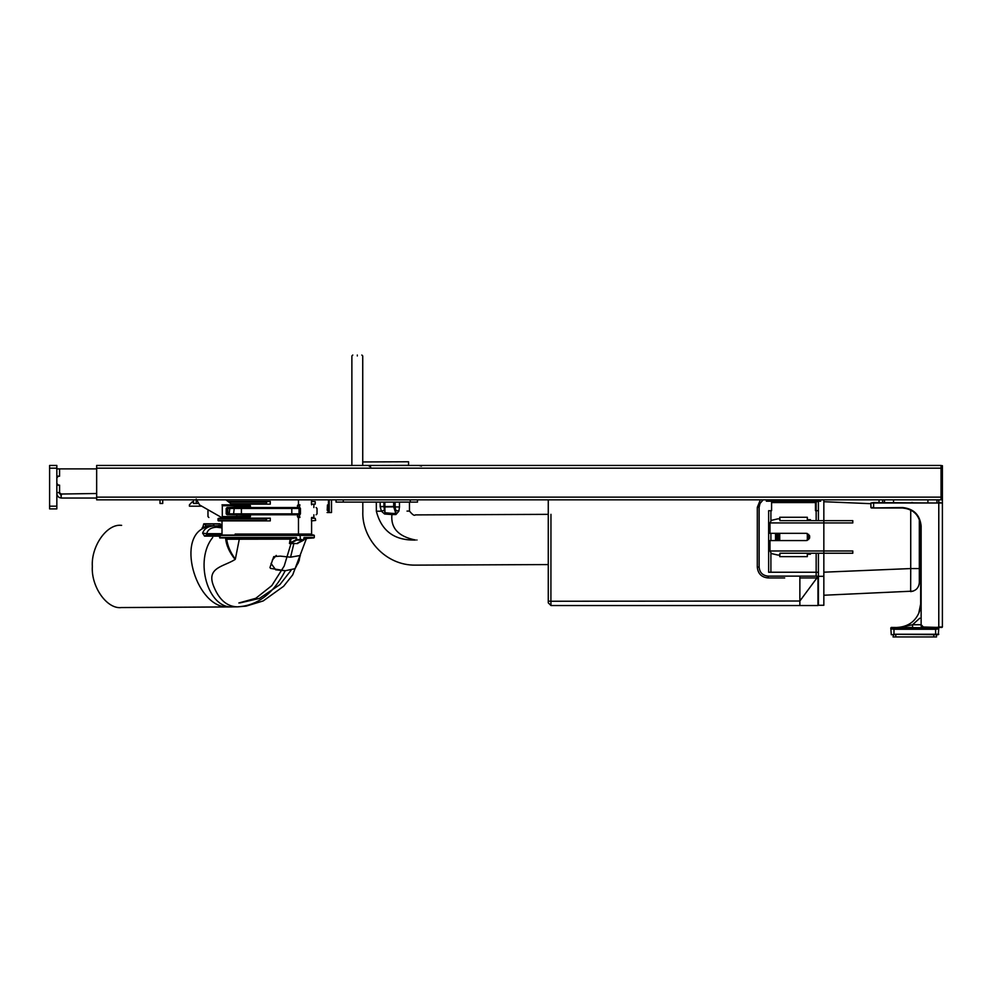 <?xml version="1.0" encoding="UTF-8"?>
<svg xmlns="http://www.w3.org/2000/svg" width="992" height="992" viewBox="0 0 992 992"><rect width="100%" height="100%" fill="white"/><g stroke="black" fill="none" stroke-linecap="round" stroke-linejoin="round"><path stroke-width="1.49" d="M941.048 465.682L942.4 465.682L942.4 499.621L941.048 499.621M228.792 514.774L250.393 515.232L249.5 517.489L221.551 517.489C204.947 517.489 204.947 517.489 221.551 517.489L243.276 517.489M243.685 515.232L243.685 516.584L249.5 516.584L249.5 515.232L250.393 515.232L250.406 516.584L249.5 516.584L249.5 517.489L250.406 516.584M236.778 515.232L236.778 516.584L243.003 516.584L243.685 517.489L243.003 515.232M237.361 517.489L236.778 516.584L222.295 516.584L223.498 517.489M232.413 504.829L225.928 499.844M196.218 499.075L199.628 504.965L221.551 517.489M222.295 516.584L222.295 505.734L223.498 504.829L249.5 504.829L250.406 505.734L249.5 504.829L249.5 507.086L250.393 507.086L250.393 505.734L243.003 505.734L243.685 504.829L243.685 507.086L243.003 507.086L243.003 505.734L236.778 505.734L237.361 504.829L222.01 504.829M222.295 505.734L236.778 505.734L236.778 507.086L243.003 507.086M243.685 507.086L250.393 507.086L250.406 505.734M228.792 507.544L236.778 507.086M192.262 501.803L193.043 502.113L192.262 501.803L189.422 504.829L189.422 506.18L201.76 506.18L207.973 509.739L207.973 516.584L208.878 517.489M197.83 503.465L196.218 503.465L196.218 499.844M193.502 499.844L193.502 503.465L193.043 502.113M879.048 502.56L879.048 499.844L882.669 499.844L817.061 499.844L820.669 499.844L820.669 501.208L766.37 501.208L766.37 499.844L769.99 499.844L410.254 499.844L410.254 502.113L336.04 502.113L336.04 499.844L343.282 499.844L96.658 499.844L96.658 465.459L941.048 465.459L941.048 468.174L96.658 468.174M942.4 502.56L942.4 499.844L882.669 499.844L882.669 502.56M941.048 499.844L941.048 468.174M421.464 466.128L418.847 465.459L421.278 466.029M418.847 465.459L413.292 465.459L418.847 465.459M329.245 499.844L329.245 512.517L329.245 499.844M327.186 510.322L327.472 504.94M331.514 499.844L331.514 512.517L327.075 512.517M343.282 502.113L343.282 499.844L417.496 499.844L417.496 502.113L410.254 502.113M328.067 512.517L328.253 508.908L327.261 508.846M328.253 512.517L328.488 499.844M162.725 499.844L162.725 503.465L160.01 503.465L160.01 499.844M193.502 503.465L196.218 503.465M927.917 502.56L927.917 499.844M893.532 499.844L893.532 502.56M936.969 499.844L936.969 502.56M884.48 502.56L884.48 499.844M56.842 465.459L56.842 508.896L49.6 508.896L49.6 465.459L56.842 465.459M49.6 487.171L49.6 488.758M49.6 491.226C49.6 499.1 49.6 499.1 49.6 491.226C49.6 499.1 49.6 499.1 49.6 491.226L49.6 483.129C49.6 475.255 49.6 475.255 49.6 483.129C49.6 475.255 49.6 475.255 49.6 483.129C49.6 475.255 49.6 475.255 49.6 483.129L49.6 484.542M49.6 494.785L49.6 497.352M815.474 501.208L815.474 510.706L818.412 510.706M769.99 501.208L769.99 499.844L817.061 499.844L817.061 501.208M770.896 553.375L770.896 572.248L768.639 572.248L768.639 510.706L771.578 510.706L771.578 501.208M770.896 572.248L816.156 572.248L816.156 576.129M810.997 553.238L810.365 554.218L807.327 554.218L807.327 556.636L779.724 556.636L779.724 554.218M779.724 519.684L779.724 517.266L807.327 517.266L807.327 519.684L810.365 519.684L810.997 520.664M816.156 572.272L818.412 572.272L816.156 572.248L816.156 553.238M779.724 533.336L779.724 540.578M807.327 554.218L807.327 553.238L779.948 553.238L823.844 553.238L823.844 605.281L818.412 605.281L818.412 553.238M806.198 540.578L807.327 540.392L807.327 533.51L806.198 533.336C810.861 535.742 810.861 538.16 806.198 540.578L769.99 540.578L769.99 550.982L852.798 550.982L852.798 553.238L823.844 553.238L823.844 520.664L852.798 520.664L852.798 522.92L769.99 522.92L769.99 533.336L806.198 533.336M823.844 499.844L823.844 520.664L779.948 520.664L807.327 520.664L807.327 519.684M807.327 519.833L810.365 519.684M810.266 520.664L810.365 519.833L810.625 520.664M810.625 553.238L810.365 554.218M808.691 539.574L808.443 536.982L807.327 536.982M809.596 535.692L809.472 536.92L807.327 536.337M778.236 533.336L778.608 536.92L779.724 536.92M777.182 540.578L777.579 536.982L779.724 537.565M357.306 355.954C350.3 355.954 350.3 355.954 357.306 355.954C364.312 355.954 364.312 355.954 357.306 355.954M357.306 355.049C363.146 355.049 363.146 355.049 357.306 355.049C351.466 355.049 351.466 355.049 357.306 355.049M226.908 508.45L299.038 508.45L299.038 513.868L226.908 513.868L226.56 508.45L227.28 507.544L299.832 507.544C321.383 507.544 321.383 507.544 299.832 507.544L300.452 508.45C322.016 508.45 322.016 508.45 300.452 508.45L298.133 507.544M298.133 514.774L300.452 513.868C322.016 513.868 322.016 513.868 300.452 513.868L299.832 514.774C321.383 514.774 321.383 514.774 299.832 514.774L227.28 514.774L226.56 513.868M299.286 514.774L299.919 517.489L297.997 517.489C315.406 517.489 315.406 517.489 297.997 517.489L297.364 514.774M297.364 507.544L297.997 504.829L299.919 504.829C318.382 504.829 318.382 504.829 299.919 504.829L299.286 507.544M299.919 517.489C318.382 517.489 318.382 517.489 299.919 517.489M313.869 514.774L313.869 517.489L311.6 517.489L311.463 520.899L315.667 520.44L315.245 518.37L311.463 518.184L315.245 518.37M919.324 578.125L920.675 577.146L919.324 578.125L919.324 568.565L919.324 582.577L919.324 575.087M919.324 519.213L919.324 568.565L910.73 568.565L910.73 509.938M818.412 520.664L818.412 501.208M769.99 550.982L771.404 553.561L777.864 555.049L779.948 555.049L779.948 553.238M779.948 520.664L779.948 518.853L777.864 518.853L771.404 520.341L769.99 522.92M823.844 576.315L818.412 576.315L817.966 605.542L817.966 578.038L816.949 577.939L816.949 576.129L768.019 576.129M816.156 501.208L816.156 520.664M913.223 591.12L823.844 595.237M823.844 572.186L910.73 568.565L910.644 591.616C915.914 590.872 918.803 587.859 919.324 582.577M807.327 555.123L807.327 556.636L779.724 556.636L779.724 555.123M779.724 518.779L779.724 517.266L807.327 517.266L807.327 518.779M395.114 502.113L395.126 506.962L399.478 506.949L398.883 511.128L395.932 514.55L391.914 514.526C390.588 528.079 398.437 536.585 415.487 540.02C415.623 572.409 415.623 572.409 415.487 540.02C415.363 507.619 415.363 507.619 415.487 540.02C394.506 540.628 381.461 531.03 376.352 511.215C358.583 511.289 358.583 511.289 376.352 511.215L381.436 511.202L384.611 514.03L391.914 514.526L391.84 513.36L384.908 512.703L384.611 514.03M397.259 506.962L397.978 506.949M362.737 461.95L408.555 461.764L408.568 465.322L409.225 465.459M394.952 502.113L394.965 506.453L394.122 506.862L384.871 506.949L384.908 512.703L383.941 506.565L394.965 506.453L395.746 510.372L398.883 511.128C412.858 511.066 412.858 511.066 398.883 511.128M395.746 510.372L395.932 514.55M393.65 502.113L393.725 506.912L395.82 513.521L391.84 513.36M383.916 502.113L383.941 506.565L380.184 506.776L381.436 511.202L384.214 510.248M380.184 506.776L380.159 502.113M935.617 629.263L893.978 629.263L893.978 634.694L891.262 634.694L890.816 627.911L890.841 628.903L938.742 628.903L935.617 629.263L935.617 634.694L936.522 634.694L936.522 636.951L893.073 636.951L893.532 634.248L938.333 634.694L938.779 627.911L891.262 627.452M918.778 613.205L920.675 603.93L920.675 558.67M919.77 618.214L912.566 624.737L912.566 627.452L897.152 627.452C907.593 626.808 914.847 621.959 918.89 612.932L919.77 610.415M893.073 634.694L894.437 634.694M921.146 626.262L923.391 627.452L920.675 624.737L912.566 624.737L900.438 627.217M920.675 554.516L920.675 603.93M938.742 628.903L938.742 627.911M935.617 634.694L936.522 634.694M893.978 629.263L890.841 628.903M942.4 502.386L942.4 627.006L935.158 627.452L942.4 627.006L942.4 612.523M920.675 525.797L920.675 526.095C919.522 515.17 913.483 509.132 902.584 507.991L908.164 508.871L902.584 507.991L871.36 507.991L902.584 507.544C913.768 508.722 919.956 514.898 921.134 526.095L921.134 624.737L923.391 627.006L938.779 627.452M923.391 627.006L921.134 624.737L921.122 626.212M906.787 508.487L905.212 508.189M921.134 624.737L921.134 526.095M936.522 627.452L941.954 627.452M938.779 499.844L938.779 502.56L942.4 503.018L938.779 503.018L938.779 627.006L942.4 627.006M870.902 503.018L938.779 503.018L873.617 502.56L873.617 507.544L870.902 507.544L870.902 503.018L873.617 502.56M296.348 537.627L296.658 538.383L295.963 537.875M295.864 537.85L291.028 538.854L290.185 542.822L296.05 539.809L296.05 538.383M222.01 520.899L222.01 534.068L219.319 535.42L219.716 537.924L295.678 537.924L291.028 538.854M219.716 537.924L290.693 538.396L290.73 539.214M238.737 538.334L239.295 539.214L290.148 539.127L289.466 543.542L290.606 543.256L289.813 543.157M289.466 543.542L297.687 543.542M296.31 539.995L299.981 540.243L300.402 539.388L296.05 539.809M299.981 540.243L303.862 539.995L300.402 539.388L300.043 535.035L221.228 535.035M297.86 542.822L303.862 539.995L304.023 537.627M315.245 501.63L315.22 504.147L311.463 504.147L311.463 501.444L315.245 501.63L311.6 501.444L311.6 499.844M217.942 518.828L218.389 520.899L266.526 520.899L266.079 518.828L217.942 518.828L222.134 518.184L270.283 518.184L266.079 518.828M270.283 518.184L270.283 520.899L266.526 520.899M231.533 504.147L266.526 504.147L266.501 501.63L270.283 501.444L227.999 501.444M270.283 501.444L270.283 504.147L266.526 504.147M220.559 534.998L206.621 534.998L220.559 534.998M206.621 534.998L206.696 533.671L202.628 533.15L204.538 536.126L206.621 534.998M219.393 535.407L314.303 535.42L299.088 534.973L312.455 534.973L311.6 534.068L311.6 520.899M295.07 568.676L285.237 570.735C273.457 593.613 257.56 605.653 237.559 606.844L246.09 606.137L263.215 600.929L283.6 586.297L292.714 574.864L306.206 539.152L303.862 539.14M306.206 539.152L307.036 538.383L303.701 538.383M304.023 537.478L314.315 537.478L304.147 537.85M228.892 606.943L228.396 606.955C197.148 608.741 176.167 540.33 203.72 528.054L204.513 526.963L202.852 526.95L202.07 528.042L205.27 527.397L204.947 528.066M121.632 525.351L121.396 525.351C107.012 523.516 91.028 546.121 92.33 566.457C91.028 586.793 107.012 609.398 121.396 607.563L121.632 607.563M222.047 525.872L214.805 525.884M218.228 525.673L221.972 525.71L219.926 523.813L203.856 523.813L202.852 526.95M205.84 527.67L210.217 526.306L210.019 525.673L214.384 525.896L212.97 523.9L205.431 524.086L205.84 527.67M203.571 524.111L205.431 524.086L203.856 523.813M204.91 524.247L205.629 525.872L210.019 525.673M205.629 525.872L213.962 525.896C207.985 526.256 204.216 528.674 202.628 533.15M205.642 526.194L205.27 527.397M204.712 524.111L219.926 523.813L222.072 525.71M222.01 527.893L216.628 527.223L214.793 525.896M225.754 538.334L226.722 539.214C227.552 545.823 230.429 552.482 235.352 559.153L239.295 539.214L226.722 539.214L226.015 538.396M225.643 538.321C226.188 545.178 229.338 552.222 235.116 559.463L235.352 559.153M121.396 607.563L237.559 606.844C226.66 606.682 218.5 599.304 213.082 584.722C206.919 567.362 224.118 566.506 235.116 559.463M271.039 563.394L275.702 569.817L285.237 570.735L270.481 568.366M269.948 567.598L273.742 556.624L280.265 556.128L290.594 557.182L300.365 555.458M299.398 559.872L297.935 563.605M550.957 514.327L550.907 601.251L799.862 601.016L799.874 576.129L768.18 576.129L768.143 577.952C761.546 577.319 757.925 573.698 757.293 567.102L757.305 507.371L760.343 499.844M816.949 576.129L799.874 576.129L799.862 577.939L816.949 577.939L799.862 601.016L799.862 605.542L550.982 605.542L548.266 602.826L548.266 499.844L548.266 514.352L415.388 514.898C414.42 516.026 412.461 514.761 409.485 511.078L409.448 502.113M362.799 502.113L362.836 511.277C361.534 537.875 385.008 565.713 415.586 565.13L548.266 564.572L548.266 601.115L550.907 601.251L550.982 605.542L548.266 602.826M759.091 507.358L759.128 567.089L759.128 507.358L759.984 503.527L763.133 499.844M757.293 567.102L759.128 567.089C759.674 572.582 762.687 575.596 768.18 576.129M760.157 503.18L759.847 503.849M757.305 507.371L759.14 507.197M799.862 605.542L817.966 605.542L799.862 605.542M550.907 601.251L550.932 564.56M767.349 576.092L766.332 575.943M817.966 576.129L817.966 595.324M285.237 570.735L295.083 568.664L298.716 561.658L300.241 555.408M276.247 555.408L272.329 560.096M96.658 468.894L59.557 468.894L59.557 476.16L56.842 476.135L58.243 476.185L56.842 477.946M58.243 476.185L59.582 476.185L59.594 468.894L56.842 468.894M56.842 492.602L59.557 492.602L59.582 485.187L59.557 492.764L60.996 493.954M56.842 483.377L58.243 485.138L56.842 485.187L59.582 485.187M59.594 492.602L59.594 485.162L59.557 493.508L61.368 495.318L60.673 493.508L61.368 498.034C58.64 497.748 57.127 496.236 56.842 493.508M59.582 485.138L58.243 485.138M96.658 498.034L61.368 498.034M96.658 493.508L61.033 494.028M942.4 495.281L941.048 495.281M942.4 470.022L941.048 470.022M219.964 516.584C204.067 516.584 204.067 516.584 219.964 516.584M941.048 497.128L96.658 497.128M49.6 506.18L56.842 506.18M56.842 468.174L49.6 468.174M771.578 502.56L815.474 502.56M770.896 510.706L770.896 520.54M770.896 533.336L770.896 540.578M775.533 540.578L775.533 533.336M807.327 554.069L810.365 554.069L810.266 553.238M809.472 536.92L807.327 537.565M809.472 536.982L807.327 536.92M809.497 537.416L809.596 538.21M808.691 534.328L808.468 536.337L809.497 536.486M776.575 540.578L776.575 533.336M777.579 536.982L779.724 536.337M777.579 536.92L779.724 536.982M777.554 536.486L777.182 533.336M778.236 540.578L778.584 537.565L777.554 537.416M291.797 507.544L291.797 514.774M241.416 507.544L241.416 514.774M233.492 507.544L234.211 508.45L233.492 514.774M229.09 507.544L229.809 508.45L229.09 514.774M227.813 507.544L227.813 514.774M300.452 513.868L300.452 508.45M299.286 505.734L297.364 505.734M297.364 516.584L299.286 516.584M870.902 503.688L823.844 501.716M920.167 521.817L920.675 569.532M919.324 569.532L920.167 569.532L920.167 577.232M816.156 501.63L818.412 501.63M416.962 540.008C417.086 572.409 417.086 572.409 416.962 540.008C416.838 507.606 416.838 507.606 416.962 540.008M407.03 511.091L409.026 511.078M399.454 502.113L399.478 506.949M376.65 465.459L408.568 465.322M398.238 465.459L408.654 465.409M376.315 502.113L376.352 511.215M380.172 506.515L384.871 506.503L384.846 502.113M938.779 634.248L893.556 634.248M895.788 636.951L895.788 634.694M933.807 636.951L933.807 634.694M217.942 520.44L266.079 520.44M266.501 518.37L218.364 518.37L222.01 518.184L222.01 517.489M230.95 503.7L266.079 503.7M266.079 502.076L228.842 502.076M266.501 501.63L228.247 501.63M238.849 602.975L255.8 598.3L271.833 585.59L284.196 566.035L291.202 542.946M216.628 527.223C211.11 527.446 207.799 529.592 206.696 533.671L222.01 533.671M204.538 536.126L220.187 536.114M212.722 537.453C194.023 560.331 207.886 608.828 232.562 606.906L233.058 606.893M204.513 526.963L206.051 527.124M220.41 524.086L212.97 523.9M235.129 534.068C218.042 534.068 218.042 534.068 235.129 534.068L298.48 534.068L298.48 517.489M298.48 504.829L298.48 499.844M234.521 534.973C217.099 534.973 217.099 534.973 234.521 534.973L299.088 534.973L298.48 534.068L311.6 534.068M296.273 540.342L290.606 543.256M296.658 538.383L296.658 539.487M219.864 537.478L296.348 537.478M293.905 543.368L290.594 557.182M784.697 577.952L768.143 577.952M413.292 465.459L415.14 465.459M370.673 467.034L368.255 465.459M368.813 465.459L371.368 465.459M372.012 465.459L372.707 465.459M351.875 465.459L351.875 355.954L352.78 355.049M362.737 465.459L362.737 355.954L361.832 355.049M316.126 507.544L317.031 508.45L317.031 513.868L316.126 514.774M227.106 507.544L226.201 508.45L226.201 513.868L227.106 514.774M313.869 504.829L313.869 507.544M905.436 508.214L908.164 508.871M911.437 502.56L912.665 502.56M313.894 537.924L307.036 538.383M237.807 606.831L228.644 606.955M228.507 606.955L121.508 607.563M222.01 527L214.532 525.896M291.164 570.164L279.868 584.648L259.396 598.436L239.828 602.95M311.6 504.147L311.6 504.829M312.455 534.973L313.807 535.035M314.315 537.478L314.315 535.42M303.862 539.908L303.862 538.383M303.54 540.256L297.749 543.232"/></g></svg>

